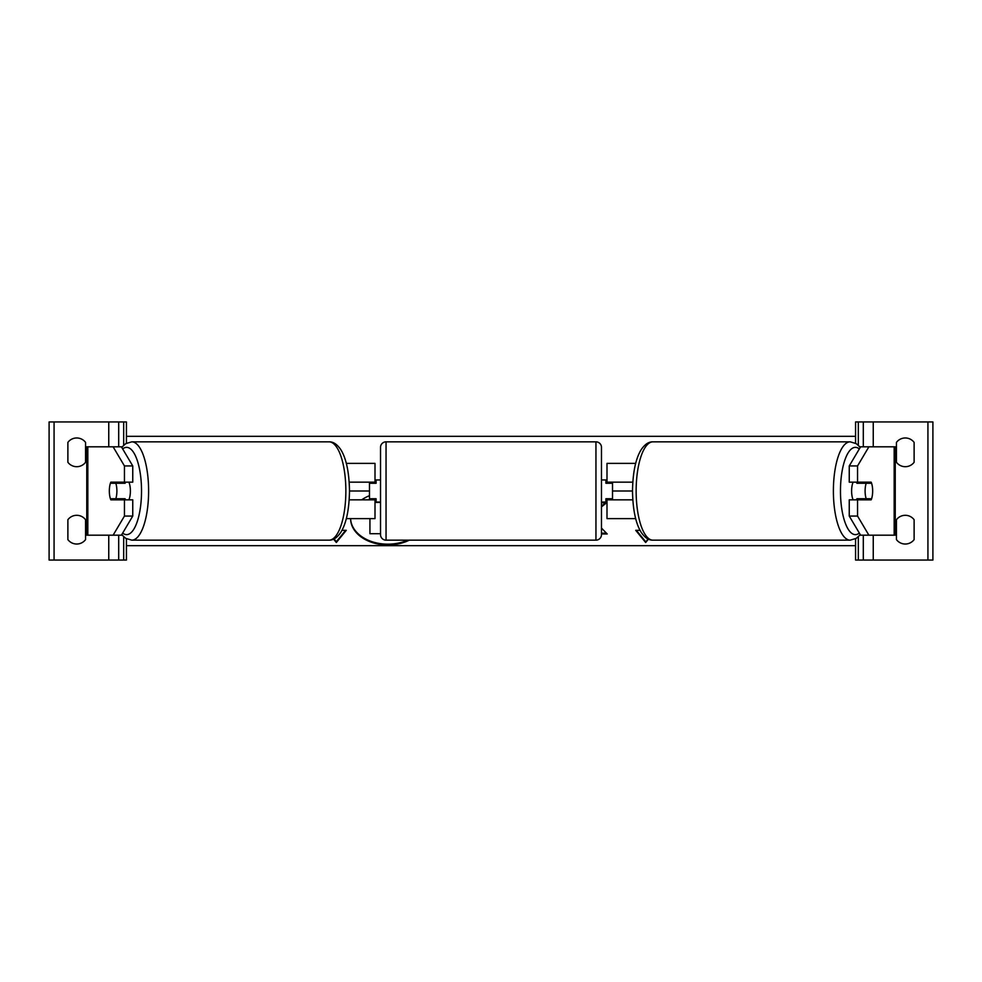 <?xml version="1.0" encoding="UTF-8"?>
<svg xmlns="http://www.w3.org/2000/svg" width="982" height="982" viewBox="0 0 982 982"><rect width="100%" height="100%" fill="white"/><g stroke="black" fill="none" stroke-linecap="round" stroke-linejoin="round"><path stroke-width="1.47" d="M346.315 518.619L375.001 518.619L375.001 499.838L349.199 499.838M369.478 482.162L369.478 483.267L376.106 483.267L376.106 479.952L380.525 479.952M369.478 483.267L369.478 499.838M375.001 499.838L375.001 498.733M375.001 483.267L375.001 463.381L346.315 463.381M349.199 482.162L375.001 482.162M132.754 465.947L124.444 465.947L113.114 446.81L121.412 446.81L132.754 465.947L132.754 482.162L110.843 482.162A11.047 3.781 -90 0 0 109.333 491A11.047 3.781 -90 0 0 110.843 499.838L124.444 499.838L124.444 516.053L132.754 516.053L132.754 499.838L124.444 499.838M118.712 498.733A11.047 3.781 -90 0 0 119.153 499.838M132.754 516.053L121.412 535.19L86.76 535.19L86.76 446.81L113.114 446.81M121.412 446.81L122.124 446.81M121.412 535.19L122.124 535.19M119.153 482.162A11.047 3.781 -90 0 0 118.712 483.267M124.444 482.162L124.444 465.947M113.114 535.19L124.444 516.053M76.719 466.695A11.047 11.047 0 0 0 85.557 462.277L85.557 442.391A11.047 11.047 0 0 0 67.881 442.391L67.881 462.277A11.047 11.047 0 0 0 76.719 466.695M76.719 544.028A11.047 11.047 0 0 0 85.557 539.609L85.557 519.723A11.047 11.047 0 0 0 67.881 519.723L67.881 539.609A11.047 11.047 0 0 0 76.719 544.028M126.433 443.238L126.433 421.953L49.1 421.953L49.1 560.047L54.071 560.047L54.071 421.953M126.433 538.762L126.433 560.047L54.071 560.047M118.699 560.047L118.699 535.19L118.699 560.047M118.699 446.81L118.699 421.953L118.699 446.81M386.049 441.839A5.524 5.524 0 0 0 380.525 447.362L380.525 534.638A5.524 5.524 0 0 0 386.049 540.161L595.951 540.161A5.524 5.524 0 0 0 601.475 534.638L601.475 447.362A5.524 5.524 0 0 0 595.951 441.839L386.049 441.839L386.049 540.161M369.478 498.733L376.106 498.733L376.106 502.048L380.525 502.048M601.475 479.952L605.894 479.952L605.894 483.267L612.523 483.267L612.523 498.733L605.894 498.733L605.894 502.048L601.475 502.048M115.815 498.733L110.414 498.733A11.047 3.781 90 0 1 109.333 491A11.047 3.781 90 0 1 110.414 483.267L115.815 483.267A11.047 3.781 90 0 1 116.895 491A11.047 3.781 90 0 1 115.815 498.733L125.156 498.733A11.047 3.781 90 0 1 124.726 499.838M128.875 482.162A11.047 3.781 90 0 1 130.385 491A11.047 3.781 90 0 1 128.875 499.838M120.185 499.838A11.047 3.781 90 0 1 119.755 498.733M119.755 483.267A11.047 3.781 90 0 1 120.185 482.162M124.726 482.162A11.047 3.781 90 0 1 125.156 483.267L115.815 483.267M857.556 482.162L857.556 465.947L868.886 446.81L860.588 446.81L849.246 465.947L849.246 482.162L871.157 482.162A11.047 3.781 -90 0 1 872.667 491A11.047 3.781 -90 0 1 871.157 499.838L857.556 499.838L857.556 516.053L849.246 516.053L849.246 499.838L857.556 499.838M862.847 482.162A11.047 3.781 -90 0 1 863.288 483.267M849.246 516.053L860.588 535.19L895.24 535.19L895.24 446.81L868.886 446.81M860.588 446.81L859.876 446.81M860.588 535.19L859.876 535.19M863.288 498.733A11.047 3.781 -90 0 1 862.847 499.838M849.246 465.947L857.556 465.947M868.886 535.19L857.556 516.053M872.667 491A11.047 3.781 90 0 0 871.586 483.267L866.185 483.267A11.047 3.781 90 0 0 865.105 491A11.047 3.781 90 0 0 866.185 498.733L871.586 498.733A11.047 3.781 90 0 0 872.667 491M853.125 482.162A11.047 3.781 90 0 0 851.615 491A11.047 3.781 90 0 0 853.125 499.838M866.185 483.267L856.844 483.267A11.047 3.781 90 0 1 857.274 482.162M862.245 483.267A11.047 3.781 90 0 0 861.815 482.162M866.185 498.733L856.844 498.733A11.047 3.781 90 0 0 857.274 499.838M861.815 499.838A11.047 3.781 90 0 0 862.245 498.733M914.119 462.277A11.047 11.047 0 0 1 896.443 462.277L896.443 442.391A11.047 11.047 0 0 1 914.119 442.391L914.119 462.277M914.119 539.609A11.047 11.047 0 0 1 896.443 539.609L896.443 519.723A11.047 11.047 0 0 1 914.119 519.723L914.119 539.609M855.567 443.238L855.567 421.953L932.9 421.953L932.9 560.047L927.929 560.047L927.929 421.953M855.567 538.762L855.567 560.047L927.929 560.047M863.301 560.047L863.301 535.19M863.301 446.81L863.301 421.953M635.685 518.619L606.999 518.619L606.999 499.838L632.801 499.838M612.523 482.162L612.523 483.267M612.523 498.733L612.523 499.838M606.999 499.838L606.999 498.733M606.999 483.267L606.999 463.381L635.685 463.381M632.801 482.162L606.999 482.162M369.478 495.677A37.267 26.342 180 0 0 361.683 499.838M407.604 540.161A37.267 26.342 180 0 1 387.841 544.175A37.267 26.342 180 0 1 350.599 518.619A37.267 26.342 180 0 0 387.841 544.949A37.267 26.342 180 0 0 409.273 540.161M333.598 539.155L336.335 542.506L346.278 530.329L341.982 530.329M855.567 545.685L126.433 545.685M860.293 447.313L856.218 443.618L850.203 441.839A49.161 16.817 90 0 0 833.387 491A49.161 16.817 90 0 0 850.203 540.161L652.956 540.161A49.161 16.817 -90 0 1 636.14 491A49.161 16.817 -90 0 1 652.956 441.839C648.672 441.679 644.695 444.392 640.988 449.977C635.636 458.889 632.813 472.563 632.506 491L612.523 491M369.478 491L349.494 491C349.187 509.437 346.364 523.111 341.012 532.023C337.305 537.608 333.328 540.321 329.044 540.161A49.161 16.817 -90 0 0 345.86 491A49.161 16.817 -90 0 0 329.044 441.839L131.797 441.839A49.161 16.817 90 0 1 148.613 491A49.161 16.817 90 0 1 131.797 540.161L329.044 540.161M601.475 506.884L606.643 502.735L601.475 502.735M601.475 533.975L607.207 533.975L601.475 528.071M648.402 539.155L645.665 542.506L635.722 530.329L640.019 530.329M855.567 436.315L126.433 436.315M375.001 502.403L380.525 502.403M375.001 501.618L376.106 501.618M380.525 533.717L369.932 533.717L369.932 518.619M601.475 506.098L605.673 502.735M601.475 533.201L606.459 533.201M647.936 538.934L645.665 542.506M645.665 541.72L636.361 530.329M334.064 538.934L336.335 541.72L345.639 530.329M336.335 541.72L336.335 542.506M87.828 535.19L87.828 446.81M108.757 560.047L108.757 535.19M108.757 446.81L108.757 421.953M123.671 560.047L123.671 536.773M123.671 445.227L123.671 421.953M595.951 540.161L595.951 441.839M122.664 533.091A43.638 14.926 -90 0 0 141.531 491A43.638 14.926 -90 0 0 122.664 448.909M894.172 535.19L894.172 446.81M859.336 533.091A43.638 14.926 -90 0 1 840.469 491A43.638 14.926 -90 0 1 859.336 448.909M873.244 560.047L873.244 535.19M873.244 446.81L873.244 421.953M858.329 560.047L858.329 536.773M858.329 445.227L858.329 421.953M121.707 534.687L125.782 538.382L131.797 540.161M349.494 491C349.187 472.563 346.364 458.889 341.012 449.977C337.305 444.392 333.328 441.679 329.044 441.839M121.707 447.313L125.782 443.618L131.797 441.839M850.203 441.839L652.956 441.839M632.506 491C632.813 509.437 635.636 523.111 640.988 532.023C644.695 537.608 648.672 540.321 652.956 540.161M860.293 534.687L856.218 538.382L850.203 540.161"/></g></svg>
